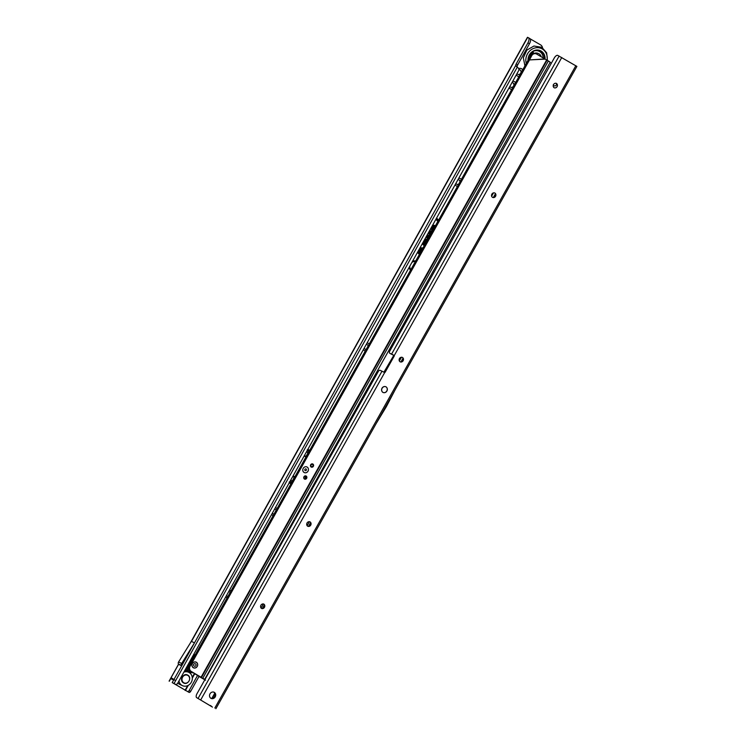 <?xml version="1.0" encoding="UTF-8"?>
<svg xmlns="http://www.w3.org/2000/svg" width="746" height="746" viewBox="0 0 746 746"><rect width="100%" height="100%" fill="white"/><g stroke="black" fill="none" stroke-linecap="round" stroke-linejoin="round"><path stroke-width="1.12" d="M415.391 261.538A4.905 4.392 115.3 0 0 412.025 262.368M409.824 266.331A4.905 4.392 115.3 0 0 410.832 269.67M415.485 261.38A5.035 4.513 115.3 0 0 412.333 261.818M409.498 266.909A5.035 4.513 115.3 0 0 410.729 269.875M415.709 260.969A5.539 4.961 115.3 0 0 413.881 260.941A5.539 4.961 115.3 0 0 412.585 261.352M409.256 267.338A5.539 4.961 115.3 0 0 409.89 269.381A5.539 4.961 115.3 0 0 410.514 270.248M415.662 261.044A5.409 4.84 115.3 0 0 413.778 260.96M409.843 269.297A5.409 4.84 115.3 0 0 410.542 270.201M429.472 236.389L429.043 235.932A1.063 0.951 115.3 0 0 427.505 236.23L427.244 237.424L427.812 236.407A0.671 0.597 -64.7 0 1 428.773 236.221L429.276 236.743M429.5 236.342L428.931 235.745A1.194 1.072 115.3 0 0 427.206 236.072L426.637 237.088L427.244 237.424M429.733 235.922L429.379 235.559A1.576 1.408 115.3 0 0 427.113 235.997L426.404 237.265L427.318 238.235L428.204 236.631L429.015 237.2M429.621 236.118L429.099 235.559A1.445 1.287 115.3 0 0 428.111 235.204M431.906 232.034L431.337 231.428A1.194 1.072 115.3 0 0 429.612 231.764L428.819 233.181L429.239 233.629L430.218 232.09A0.671 0.597 -64.7 0 1 431.179 231.903L431.682 232.435M430.582 231.764A0.541 0.485 -64.7 0 1 430.89 231.903L431.58 232.621M431.878 232.081L431.44 231.614A1.063 0.951 115.3 0 0 429.91 231.913L429.416 233.517M432.139 231.614L431.785 231.241A1.576 1.408 115.3 0 0 429.51 231.68L428.577 233.358L429.491 234.328L430.61 232.314L431.421 232.892M432.037 231.81L431.496 231.241A1.445 1.287 115.3 0 0 430.517 230.887M428.605 233.311L429.276 234.02L430.675 232.043L431.449 232.845M433.072 229.954L432.018 228.845L433.314 226.514A0.671 0.597 -64.7 0 1 434.284 226.327L434.797 226.868M433.687 226.187A0.541 0.485 -64.7 0 1 433.995 226.327L434.694 227.064M435.002 226.514L434.545 226.038A1.063 0.951 115.3 0 0 433.016 226.336L431.57 228.929L432.876 230.309M435.021 226.467L434.433 225.851A1.194 1.072 115.3 0 0 432.708 226.187L431.216 228.863L432.764 230.505M435.254 226.057L434.89 225.665A1.576 1.408 115.3 0 0 432.615 226.103L430.983 229.041L432.615 230.766L431.011 228.994M435.151 226.243L434.601 225.665A1.445 1.287 115.3 0 0 433.622 225.311M433.333 229.498L432.605 228.733L433.715 226.737L434.545 227.334M433.221 229.684L432.26 228.668L433.417 226.588L434.564 227.288M227.026 598.003A4.178 3.739 -64.7 0 1 225.87 596.819M229.498 590.3A4.178 3.739 -64.7 0 1 231.101 590.711M230.178 592.38A2.462 2.201 115.3 0 0 228.742 591.662M226.57 595.569A2.462 2.201 115.3 0 0 227.894 596.455M273.101 515.7A4.178 3.739 -64.7 0 1 271.74 514.414M275.367 507.886A4.178 3.739 -64.7 0 1 277.176 508.427M276.197 510.171A2.462 2.201 115.3 0 0 274.612 509.248M272.439 513.155A2.462 2.201 115.3 0 0 274.015 514.069M365.27 351.068A4.178 3.739 -64.7 0 1 363.479 349.585M367.107 343.067A4.178 3.739 -64.7 0 1 369.289 343.887M368.179 345.864A2.462 2.201 115.3 0 0 366.351 344.428M364.179 348.335A2.462 2.201 115.3 0 0 366.314 349.203M457.466 186.379A4.178 3.739 -64.7 0 1 455.219 184.766M458.846 178.247A4.178 3.739 -64.7 0 1 461.373 179.404M460.04 181.782A2.462 2.201 115.3 0 0 458.091 179.609M455.909 183.516A2.462 2.201 115.3 0 0 458.734 184.113M511.747 89.417A4.178 3.739 -64.7 0 1 509.21 87.767M512.838 81.239A4.178 3.739 -64.7 0 1 515.551 82.629M513.929 85.52A2.462 2.201 115.3 0 0 512.082 82.61M509.9 86.508A2.462 2.201 115.3 0 0 513.295 86.648M518.955 76.549A4.178 3.739 -64.7 0 1 516.372 74.889M518.694 68.595A4.178 3.739 -64.7 0 1 522.741 69.788M521.044 72.81A2.462 2.201 115.3 0 0 518.927 69.742M517.071 73.64A2.462 2.201 115.3 0 0 520.577 73.64M230.15 592.417A2.462 2.201 115.3 0 0 229.442 591.83M276.16 510.236A2.462 2.201 115.3 0 0 275.311 509.415M368.123 345.967A2.462 2.201 115.3 0 0 367.051 344.596M459.928 181.977A2.462 2.201 115.3 0 0 458.79 179.777M510.684 87.217A2.462 2.201 115.3 0 0 512.782 82.769M517.845 74.339A2.462 2.201 115.3 0 0 519.943 69.891M426.544 241.611L425.649 243.224M424.912 244.52L424.222 243.793L425.789 240.977A0.802 0.718 -64.7 0 1 426.992 240.809L426.964 240.725A0.942 0.839 -64.7 0 1 427.001 240.799M427.7 239.541A2.219 1.986 115.3 0 0 424.688 240.343L422.6 244.11L424.204 245.798M421.714 250.246L420.809 251.859M420.073 253.174L419.401 252.465L420.968 249.649A0.802 0.718 -64.7 0 1 422.152 249.453L422.133 249.397A0.942 0.839 -64.7 0 1 422.161 249.444M422.861 248.194A2.219 1.986 115.3 0 0 419.867 249.015L417.769 252.773L419.355 254.451M438.583 220.117L436.923 218.364L436.214 219.641L437.865 221.394M174.872 684.091L175.04 684.11A1.968 1.958 95.8 0 0 175.795 684.343L175.636 684.324A1.968 1.958 95.8 0 1 174.872 684.091L189.111 692.428A1.968 0.877 120 0 0 190.584 691.514L199.173 676.146M530.201 38.857L540.514 44.825A4.914 4.401 -64.7 0 1 542.529 47.744M175.795 684.343A1.968 1.958 95.8 0 0 177.399 683.756L518.862 70.255A2.462 2.452 95.8 0 0 517.677 67.513L517.677 67.513A2.462 2.452 -84.2 0 1 517.248 67.205L515.654 65.555L181.679 665.898L178.397 664.005A2.061 1.846 -64.7 0 1 178.574 661.991L181.698 663.474A2.061 1.846 115.3 0 0 181.53 665.479L181.679 665.898M175.04 684.11L172.214 682.581L173.65 680.007L174.834 680.063L171.235 677.778L170.815 678.161L178.527 664.416M173.995 683.597L517.248 67.205L516.745 66.832M517.081 67.187L517.174 66.431L515.654 65.555A2.462 1.091 120 0 1 516.204 63.942L527.907 42.914A4.914 2.182 -60 0 0 528.392 37.729A4.914 2.182 -60 0 0 528.317 37.682L527.459 37.3L190.183 643.257M172.214 682.581L189.111 692.428M517.174 66.431A2.462 1.091 120 0 1 517.724 64.827L529.436 43.8A4.914 2.182 -60 0 0 529.912 38.605A4.914 2.182 -60 0 0 529.837 38.568L528.457 37.766M173.65 680.007L170.759 678.636L169.323 681.219M187.591 691.542A1.968 0.877 120 0 0 189.064 690.637L190.743 691.3M189.223 690.414L197.653 675.261M227.344 596.268A2.462 2.201 115.3 0 0 227.912 596.418M273.213 513.863A2.462 2.201 115.3 0 0 274.034 514.022M364.953 349.035A2.462 2.201 115.3 0 0 366.361 349.119M456.692 184.215A2.462 2.201 115.3 0 0 458.837 183.936M174.834 680.063L170.815 678.161M181.66 665.889L174.126 679.149M194.37 642.782L191.358 641.364L178.574 661.991M191.358 641.364L194.482 642.847L181.698 663.474M438.471 220.303L436.82 218.55M436.242 219.594L437.893 221.348M438.35 220.527L436.783 218.867L436.447 219.464L438.014 221.124M436.447 219.464L438.126 220.928M436.783 218.867L436.802 219.529M438.322 220.574L436.997 219.175M433.1 229.908L432.046 228.798M419.97 253.37L419.047 252.4L420.66 249.5A0.942 0.839 -64.7 0 1 422.133 249.397M417.797 252.726L419.383 254.405M422.768 248.371A2.089 1.874 115.3 0 0 421.322 247.877M421.397 248.754A1.184 1.063 -64.7 0 1 422.301 249.201M419.839 253.593L418.842 252.53M422.637 248.595A1.846 1.651 115.3 0 0 419.961 249.089L418.012 252.596L419.513 254.181M419.811 253.631L418.814 252.577L420.567 249.416A1.315 1.175 -64.7 0 1 422.413 248.996M418.012 252.596L419.616 253.985M422.609 248.651A1.706 1.529 115.3 0 0 420.259 249.248L418.357 252.661M424.81 244.716L423.877 243.728L425.49 240.827A0.942 0.839 -64.7 0 1 426.964 240.725M422.618 244.063L424.222 245.751M427.607 239.718A2.089 1.874 115.3 0 0 426.152 239.214M426.218 240.091A1.184 1.063 -64.7 0 1 427.141 240.557M424.679 244.94L423.663 243.858M427.477 239.942A1.846 1.651 115.3 0 0 424.782 240.426L422.833 243.933L424.353 245.537M424.66 244.986L423.635 243.905L425.388 240.753A1.315 1.175 -64.7 0 1 427.253 240.343M422.833 243.933L424.455 245.341M427.449 239.998A1.706 1.529 115.3 0 0 425.089 240.576L423.187 243.989M426.432 237.219L427.104 237.927L428.325 236.398L429.043 237.153M428.176 236.081A0.541 0.485 -64.7 0 1 428.493 236.221L429.164 236.93M412.697 266.35L413.349 265.194M411.867 267.823L412.277 267.105M414.645 262.872L415.046 262.144M413.778 264.429L414.198 263.664M183.964 672.118A7.376 6.602 -64.7 0 1 188.71 672.314A7.376 6.602 -64.7 0 1 189.148 672.538A7.376 6.602 -64.7 0 1 191.414 682.04A7.376 6.602 -64.7 0 1 182.416 685.639L179.646 684.334A7.376 6.602 -64.7 0 1 179.208 684.11A7.376 6.602 -64.7 0 1 177.874 683.056M182.416 685.639A7.376 6.602 -64.7 0 1 181.977 685.415A7.376 6.602 -64.7 0 1 178.965 681.089M184.803 670.598A7.376 6.602 -64.7 0 1 185.941 670.999L188.71 672.314M187.833 675.438A4.178 3.739 -64.7 0 1 183.768 682.739A4.178 3.739 -64.7 0 1 187.833 675.438M547.088 60.23A11.712 10.481 115.3 0 0 542.23 48.938A11.712 10.481 115.3 0 0 530.014 50.672A11.712 10.481 115.3 0 0 526.284 63.457M545.065 58.971A9.334 8.365 115.3 0 0 541.074 51.008A9.334 8.365 115.3 0 0 539.134 50.224A9.334 8.365 115.3 0 0 528 60.389M529.352 57.964L528.634 57.684M529.147 56.034L530.22 56.314L529.212 55.875M530.313 55.139L530.565 54.542L530.313 55.139M531.413 54.486L531.562 53.759M531.478 54.505L531.646 53.777L530.667 53.628L531.712 53.619L531.441 52.873L532.224 53.805M533.558 53.348L533.343 52.873M532.905 53.498L533.185 52.733L532.094 52.36L533.203 52.565L533.045 51.8L533.651 53.339M532.998 53.47L533.259 52.752L532.178 52.388L533.287 52.621L532.905 51.884M533.614 53.339L533.371 52.798L533.138 53.432M530.751 53.647L531.861 53.581L531.497 52.919M531.907 53.703L531.59 54.402M530.285 55.092L530.63 54.589M541.251 56.752A5.893 5.278 115.3 0 0 538.621 53.628A5.893 5.278 115.3 0 0 534.891 53.451M538.416 53.535A5.893 5.278 115.3 0 0 538.22 53.442A5.893 5.278 115.3 0 0 534.285 53.33M308.014 471.164A3.096 2.77 -64.7 0 1 303.221 468.367A3.096 2.77 -64.7 0 1 308.014 471.164M197.252 666.392A3.143 2.816 -64.7 0 1 192.384 663.558A3.143 2.816 -64.7 0 1 197.252 666.392M303.967 476.759A1.716 1.539 115.3 0 0 306.634 478.317A1.716 1.539 115.3 0 0 303.967 476.759M304.126 478.755A1.716 1.539 115.3 0 0 305.496 475.855M310.69 464.758A1.716 1.539 115.3 0 0 313.357 466.315A1.716 1.539 115.3 0 0 310.69 464.758M205.598 680.175L198.995 676.482M530.686 55.428A3.935 3.562 -73 0 1 534.938 53.46L535.936 53.768A3.935 3.562 107 0 0 531.684 55.736L530.686 55.428L528.588 59.41L529.585 59.708L531.684 55.736M204.796 679.783L200.916 677.508L204.674 679.392L202.828 678.179L548.357 60.986L536.607 54.057A3.935 3.562 107 0 0 535.936 53.768M199.033 676.408L190.23 670.934A3.935 3.516 -64.7 0 1 189.102 665.73L190.099 666.206L529.52 59.913L528.588 59.41M189.102 665.73L528.532 59.447M190.099 666.206A3.935 3.516 115.3 0 0 191.218 671.4L190.23 670.934M201.523 677.527L191.218 671.4M261.035 608.065L263.347 603.924M307.128 525.725L309.394 521.678M399.343 360.999L401.46 357.222M491.595 196.217L493.488 192.841M551.341 63.177L550.072 62.431M205.42 680.147L204.432 679.681M548.357 60.986L550.203 62.188L204.674 679.392M545.214 59.13L529.52 59.913L545.037 58.943M311.399 466.558A1.194 1.063 115.3 0 0 312.565 464.478A1.194 1.063 115.3 0 0 311.399 466.558M311.194 464.18A1.473 1.324 -64.7 0 1 312.956 466.045A1.473 1.324 -64.7 0 1 310.448 465.756M307.203 450.696A8.849 7.917 115.3 0 0 307.678 453.307M308.956 451.032L307.221 449.773M291.845 484.023A0.979 0.877 -64.7 0 1 291.565 482.718L294.008 477.729L294.222 476.452L293.15 475.948M291.565 482.718L309.32 451.004L306.326 455.722L305.319 456.627L304.191 456.095M303.846 477.03L305.245 477.216L305.767 476.284M310.504 450.556A0.979 0.877 115.3 0 0 309.32 451.004M309.04 450.873A0.979 0.877 -64.7 0 1 309.114 450.761L310.485 450.547M308.583 451.694A7.861 7.04 115.3 0 1 308.499 450.77L307.911 449.334M290.129 481.375A8.849 7.917 -64.7 0 1 292.432 480.555M291.285 482.587A0.979 0.877 115.3 0 0 291.229 482.709L291.77 483.986M289.541 483.054L290.334 483.427A0.979 0.877 115.3 0 0 291.136 483.445L291.154 483.455M291.22 482.793L289.196 482.765M291.565 482.093A7.861 7.04 -64.7 0 0 290.744 482.485L289.206 481.944M305.17 470.567A0.914 0.821 115.3 0 0 306.065 468.964A0.914 0.821 115.3 0 0 305.17 470.567M307.128 467.061A3.096 2.77 -64.7 0 1 304.107 472.47A3.096 2.77 -64.7 0 1 307.128 467.061M553.327 84.68A1.772 1.585 115.3 0 0 556.003 85.37A1.772 1.585 115.3 0 0 556.404 83.384M553.28 84.783A1.772 1.585 115.3 0 0 554.119 85.771L554.073 85.753M193.279 667.717A3.143 2.816 115.3 0 0 196.357 662.234A3.143 2.816 115.3 0 0 193.279 667.717M195.956 665.637A1.473 1.324 -64.7 0 1 193.68 664.313A1.473 1.324 -64.7 0 1 195.956 665.637M189.456 665.106A4.784 4.28 -64.7 0 1 192.114 660.369M188.962 666.01A4.784 4.28 -64.7 0 1 188.934 663.185M190.137 661.021A4.784 4.28 -64.7 0 1 192.254 659.669L192.543 659.585M188.813 663.39A4.672 4.178 115.3 0 0 188.719 663.949L188.57 663.744M189.307 670.122A7.078 6.332 -64.7 0 1 189.102 669.983A7.078 6.332 -64.7 0 1 186.91 666.812M192.16 657.394A7.078 6.332 -64.7 0 1 193.876 657.217M188.673 666.812L187.386 667.232L188.645 666.532A4.672 4.178 -64.7 0 1 188.468 666.225M192.487 659.184A4.672 4.178 -64.7 0 1 192.757 659.184L192.673 657.785L192.953 659.035M194.128 657.413L192.916 657.869M192.365 659.632A4.672 4.178 115.3 0 0 191.284 660.061L191.302 659.762A4.868 4.355 -64.7 0 1 192.524 659.352L192.123 657.478A6.854 6.136 115.3 0 0 192.104 657.487M191.172 659.166L191.302 659.762M186.938 666.737L188.729 666.141A4.868 4.355 -64.7 0 1 188.449 664.854L187.899 665.04M188.551 667.829L187.871 668.556A6.854 6.136 115.3 0 0 188.738 669.47L188.85 669.339M187.582 667.4L187.908 668.528M192.85 658.112L192.599 658.037A5.651 5.063 -64.7 0 0 192.244 658.028M187.302 666.616A5.651 5.063 -64.7 0 0 187.554 667.045L187.759 667.213M382.894 392.396A3.198 2.863 -64.7 0 1 386.018 386.829A3.198 2.863 -64.7 0 1 382.894 392.396M263.683 604.036A2.462 2.201 -64.7 0 1 261.585 608.475M309.888 521.818A2.462 2.201 -64.7 0 1 307.79 526.266M402.299 357.39A2.462 2.201 -64.7 0 1 400.201 361.838M494.719 192.962A2.462 2.201 -64.7 0 1 492.621 197.41M556.33 83.347A2.462 2.201 -64.7 0 1 554.231 87.786M263.888 604.139A2.462 2.201 115.3 0 0 261.482 608.419A2.462 2.201 115.3 0 0 263.888 604.139M310.094 521.92A2.462 2.201 115.3 0 0 307.688 526.21A2.462 2.201 115.3 0 0 310.094 521.92M402.504 357.493A2.462 2.201 115.3 0 0 400.098 361.782A2.462 2.201 115.3 0 0 402.504 357.493M494.924 193.065A2.462 2.201 115.3 0 0 492.519 197.354A2.462 2.201 115.3 0 0 494.924 193.065M556.525 83.449A2.462 2.201 115.3 0 0 554.119 87.73A2.462 2.201 115.3 0 0 556.525 83.449M214.307 692.344A3.441 3.077 115.3 0 0 210.941 698.34A3.441 3.077 115.3 0 0 214.307 692.344M198.128 698.34L381.989 371.2L379.984 370.249A1.968 0.877 120.3 0 0 378.409 371.303L196.823 693.994A3.935 1.744 120.3 0 0 196.674 697.65A3.935 1.744 120.3 0 0 196.739 697.687L211.174 706.294M381.989 371.2L384.675 372.59L383.892 372.217L393.851 355.273L389.608 353.128A1.968 0.877 120.3 0 1 389.58 353.11A1.968 0.877 120.3 0 1 389.626 351.338L554.502 57.601A3.935 1.744 120.3 0 1 557.728 55.39L576.891 66.403L215.902 708.7M196.739 697.687L212.461 707.087M212.06 698.303L214.773 693.482M262.452 608.643L264.56 604.894M308.657 526.434L310.765 522.685M401.068 362.006L403.176 358.257M493.488 197.578L495.596 193.829M210.661 705.66A3.935 3.917 94.7 0 0 211.071 706.126L211.09 706.164M211.873 698.331L214.699 693.304M262.284 608.643L264.466 604.745M308.49 526.424L310.672 522.536M400.9 361.996L403.092 358.108M493.311 197.569L495.503 193.68M210.391 705.502A3.935 3.917 94.7 0 0 210.913 706.108L211.165 705.958M393.422 355.115L391.128 354.014A1.968 0.877 120.3 0 1 391.1 353.996A1.968 0.877 120.3 0 1 391.072 353.977L389.58 353.11M210.773 698.237A3.441 3.077 115.3 0 0 213.682 692.074M384.218 372.403L385.076 372.338L394.224 356.066L393.851 355.273M393.45 355.208L394.242 355.581L561.775 57.498M395.203 389.682L386.353 406.654A2.061 1.846 115.3 0 1 386.279 406.784L376.394 423.159M382.922 392.349A3.143 2.816 115.3 0 0 385.999 386.866A3.143 2.816 115.3 0 0 382.922 392.349M194.482 673.414L192.254 677.415M187.684 685.63L185.064 690.33M191.48 641.42L527.683 37.384M517.724 64.827L516.204 63.942M529.436 43.8L527.907 42.914M189.064 690.637L190.584 691.514M194.818 673.61L192.309 678.133M188.309 685.313L185.409 690.516M181.53 665.479L178.397 664.005M181.67 665.796L178.536 664.322M538.836 50.159A9.222 8.253 -64.7 0 1 540.468 50.849A9.222 8.253 -64.7 0 1 544.412 58.58M543.163 57.862A8.243 7.376 115.3 0 0 539.628 51.539A8.243 7.376 115.3 0 0 529.949 53.945M528.317 57.395A8.243 7.376 115.3 0 0 528.121 60.184M201.122 677.172L546.65 59.969M200.208 676.743L201.513 677.396L547.042 60.202M304.666 455.246A12.533 11.218 115.3 0 0 305.328 456.636M309.077 450.817L309.068 450.006A0.979 0.877 -64.7 0 1 309.441 450.556M309.068 450.006L307.949 449.353L309.068 450.006A0.979 0.979 0 0 1 309.497 450.528M292.618 476.899A12.533 11.218 -64.7 0 1 294.334 476.787M289.308 482.839L290.334 483.427L291.21 482.765A7.376 6.602 115.3 0 0 291.21 482.765M304.042 476.647L305.245 477.216M192.505 672.267A8.253 7.395 -64.7 0 1 189.055 671.353A8.253 7.395 -64.7 0 1 186.192 668.099M188.682 672.295A9.241 8.271 -64.7 0 1 188.179 672.025A9.241 8.271 -64.7 0 1 185.493 669.367M186.547 671.288A9.241 8.271 -64.7 0 1 186.043 671.018A9.241 8.271 -64.7 0 1 184.989 670.272M187.386 667.232A5.912 5.287 -64.7 0 1 187.069 666.7M192.188 657.776A5.912 5.287 -64.7 0 1 192.673 657.785M193.857 654.335A9.241 8.271 -64.7 0 1 194.492 654.606L193.857 654.335M193.54 654.904A9.241 8.271 -64.7 0 1 195.07 655.081M192.878 656.107A8.253 7.395 -64.7 0 1 194.501 656.098M191.284 660.061L190.799 659.828M188.701 664.677A4.672 4.178 115.3 0 0 188.952 666.038M575.837 65.732L214.848 708.019M389.608 353.128L391.128 354.014M391.613 354.07L559.118 56.043M200.786 699.795L384.675 372.59M385.076 372.338L384.283 371.956M394.224 356.066L393.431 355.683M178.499 664.248L170.899 677.9M170.657 678.347L169.109 681.126M529.912 38.605L528.392 37.729M187.796 675.158C192.403 677.517 187.843 685.695 183.488 682.87C178.881 680.511 183.441 672.332 187.796 675.158M524.932 65.862L523.338 57.796L526.825 50.131L533.959 46.019L541.829 47.306L546.669 52.854L547.415 60.426M311.157 466.763L310.672 466.53M289.597 483.091L290.39 483.464A0.979 0.979 0 0 0 291.126 483.511M312.415 464.096L311.931 463.863M188.766 672.332L193.606 672.911M186.603 671.316L184.98 670.281M195.163 654.923L194.492 654.606M196.674 697.65L198.194 698.545"/></g></svg>
